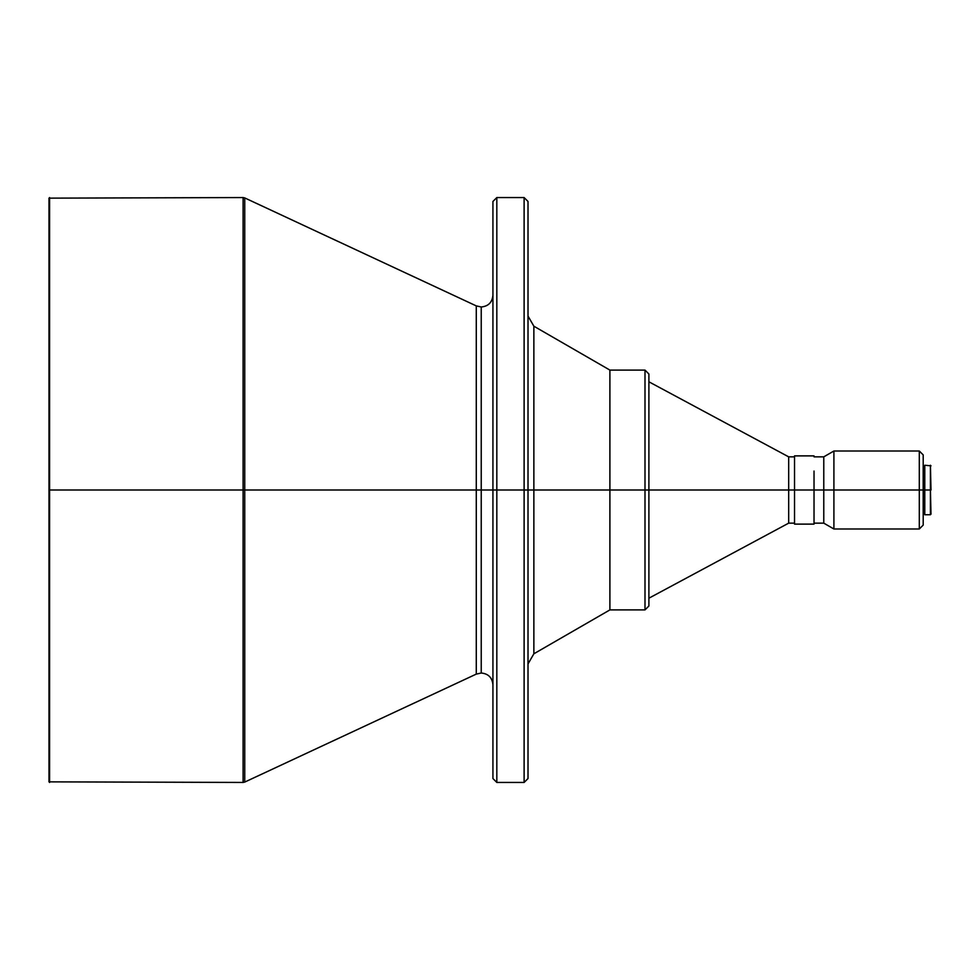 <?xml version="1.0" encoding="UTF-8"?>
<svg xmlns="http://www.w3.org/2000/svg" width="980" height="980" viewBox="0 0 980 980"><rect width="100%" height="100%" fill="white"/><g stroke="black" fill="none" stroke-linecap="round" stroke-linejoin="round"><path stroke-width="1.47" d="M476.28 305.895L244.743 197.923L244.743 490L476.28 490L476.28 305.895L476.28 674.105L476.28 490L481.229 490L481.229 306.985L481.229 490L476.28 490L476.28 305.895L481.229 306.985C488.334 306.299 492.23 302.391 492.928 295.286M492.928 777.152L492.928 490L492.928 778.537L492.928 490L496.823 490L496.823 782.444L524.116 782.444L524.116 490L496.823 490L496.823 782.444L496.823 197.556L496.823 490L496.823 197.556L492.928 201.464L492.928 490L481.229 490L481.229 673.015L481.229 490L481.229 673.015L481.229 490L492.928 490L492.928 201.464L492.928 490L524.116 490L524.116 197.556L524.116 490L644.999 490L644.999 370.097L644.999 490L931 490L930.412 465.243L930.412 490L923.197 490L923.197 454.904L923.197 490L919.301 490L919.301 451.008L919.301 490L833.907 490L833.907 451.008L833.907 490L823.776 490L823.776 456.852L823.776 490L814.025 490L814.025 471.049M924.765 514.757L924.765 465.243L924.765 514.757L930.412 514.757L930.412 490L931 514.169M794.523 524.116L794.523 490L794.523 524.116L814.025 524.116L814.025 490L794.523 490L794.523 455.884L794.523 490L788.68 490L788.68 456.852L788.68 490L648.895 490L648.895 374.005L648.895 605.995L648.895 490L644.999 490L644.999 370.097L648.895 374.005L648.895 605.995L644.999 609.903L644.999 490L609.903 490L609.903 370.097L609.903 490L533.867 490L533.867 653.795L533.867 326.205L533.867 490L528.012 490L528.012 201.464L528.012 778.537L528.012 490L524.116 490L524.116 197.556L528.012 201.464L528.012 778.537L524.116 782.444M644.999 370.097L609.903 370.097L533.867 326.205L533.867 653.795L528.012 663.926M244.743 782.077L476.28 674.105L476.28 490L244.743 490L244.743 197.923L244.743 782.077L244.743 490L243.101 490L243.101 197.556L243.101 490L244.743 490L244.743 782.077L243.101 782.444L243.101 197.556L244.743 197.923M49.588 490L243.101 490L49.588 490L49.588 197.556L49.588 782.444L49.588 490M49 198.144L49 781.856L49 198.144L243.101 197.556M243.101 490L243.101 782.444L243.101 490M481.229 490L481.229 306.985L481.229 490M524.116 490L524.116 782.444L524.116 490M533.867 653.795L609.903 609.903L609.903 490L609.903 609.903L644.999 609.903M644.999 490L644.999 609.903L644.999 490M648.895 598.204L788.68 523.149L788.68 490L788.68 523.149L794.523 523.149M794.523 508.951L794.523 508.02M814.025 524.116L814.025 473.916M923.197 525.096L923.197 490L923.197 525.096L919.301 528.992L919.301 490L919.301 528.992L833.907 528.992L833.907 490L833.907 528.992L823.776 523.149L823.776 490L823.776 523.149L814.025 523.149M476.28 674.105L481.229 673.015C488.334 673.701 492.23 677.609 492.928 684.714M924.765 465.243L931 465.831M923.197 466.211L924.765 466.211M814.025 456.852L823.776 456.852L833.907 451.008L919.301 451.008L923.197 454.904M794.523 455.884L814.025 455.884M648.895 381.796L788.68 456.852L794.523 456.852M496.823 197.556L524.116 197.556M243.101 782.444L49 781.856M496.823 782.444L492.928 778.537M533.867 326.205L528.012 316.075M923.197 513.79L924.765 513.79"/></g></svg>
